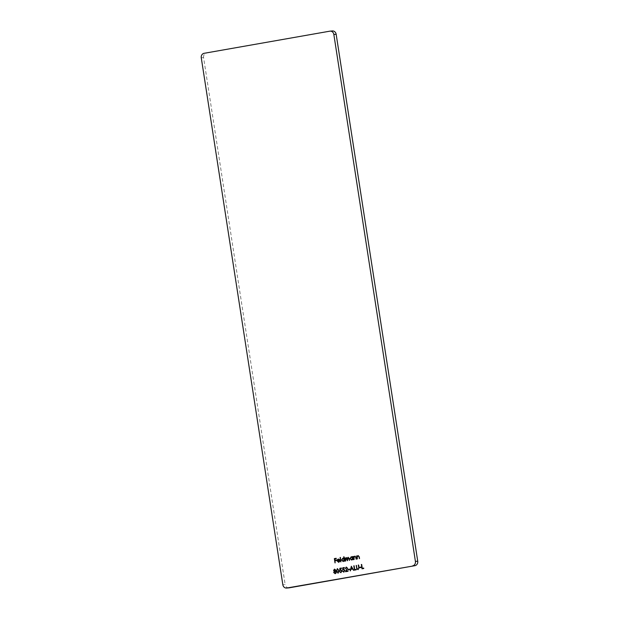 <?xml version="1.0" encoding="UTF-8"?>
<svg xmlns="http://www.w3.org/2000/svg" width="619" height="619" viewBox="0 0 619 619"><rect width="100%" height="100%" fill="white"/><g stroke="black" fill="none" stroke-linecap="round" stroke-linejoin="round"><path stroke-width="0.46" stroke-dasharray="3.1 2.32" d="M201.268 57.807L203.589 57.613L285.158 584.537L282.837 584.731M329.819 31.174L204.084 53.311M288.895 587.864A3.938 3.474 85.3 0 1 285.158 584.537M203.589 57.613A3.938 3.474 85.3 0 1 206.406 53.126M336.612 560.025L336.682 560.466L335.181 560.729L335.506 562.818L335.011 562.895M336.341 558.268L336.256 558.717M336.403 558.709L334.755 558.988M334.91 558.972L335.111 560.288M340.017 561.193L338.647 562.307M338.461 559.027L339.436 559.468M339.591 559.46L339.908 560.505M340.063 560.489L337.44 560.938M337.595 560.93L338.779 561.905M338.307 559.429L337.572 560.535M340.427 557.433L341.255 561.804L340.767 561.882M344.156 556.783L344.682 561.185M344.837 561.178L344.342 561.247M344.412 560.698L343.166 561.51M342.887 558.245L344.11 558.709M342.988 558.624L342.028 560.056L343.336 561.1M346.408 558.021L345.742 559.661L345.951 560.984L345.456 561.054M345.464 557.851L345.549 558.392M347.398 558.23L346.346 557.626M349.565 560.327L349.456 558.617L348.242 557.293M349.72 560.319L349.224 560.388M348.296 557.688L347.677 560.659M347.832 560.652L347.344 560.721M352.815 556.551L353.147 559.7M353.302 559.684L352.807 559.762M352.876 559.205L351.685 560.009M351.422 556.744L352.567 557.193M351.453 557.131L350.493 558.57L351.793 559.615M354.981 556.512L354.161 557.51L354.408 559.491L353.921 559.561M353.929 556.357L354.014 556.922M354.966 556.117L356.242 557.526L356.335 559.135M356.49 559.127L355.995 559.197M358.006 555.963L357.349 556.945L357.604 558.926L357.109 559.003M357.117 555.792L357.202 556.365M359.531 558.578L359.43 556.961L358.115 555.553M359.685 558.562L359.19 558.632M334.662 569.124L335.746 570.06M335.9 570.045L335.351 571.051M335.506 571.035L336.256 572.057M336.411 572.049L336.109 573.001M336.264 572.985L335.181 573.643M335.026 571.368L334.19 572.482L335.274 573.194M334.554 569.573L334.067 570.362L334.933 570.935M337.525 568.613L339.173 570.641L338.067 573.132M337.603 569.054L336.953 571.035L338.16 572.683M341.549 568.018L341.464 568.474M341.618 568.459L340.179 568.699M340.334 568.683L340.303 569.851M340.783 569.681L341.99 570.896M342.145 570.88L340.907 572.637M340.063 571.554L341.015 572.18M340.744 570.138L339.792 570.517M344.45 567.507L344.365 567.963M344.52 567.948L343.081 568.188M343.236 568.172L343.205 569.341M343.684 569.171L344.891 570.385M345.046 570.37L343.808 572.126M342.965 571.043L343.916 571.67M343.646 569.627L342.694 570.006M345.518 568.66L346.238 567.522M345.673 568.652L345.178 568.722M346.338 567.066L347.522 568.149M347.677 568.134L346.385 571.12M348.141 570.811L348.056 571.267M348.211 571.252L345.495 571.716M349.712 569.07L349.774 569.511L348.172 569.774M351.43 566.4L353.759 570.261M353.913 570.246L353.395 570.323M352.776 569.039L350.911 569.348M351.066 569.333L350.555 570.826M350.71 570.811L350.184 570.888M351.615 567.105L351.182 568.861M356.312 569.372L356.382 569.813L354.439 570.138M354.269 565.781L354.865 569.627M356.683 565.356L357.031 568.505M357.186 568.49L358.184 569.155M358.765 564.992L359.167 567.577L358.053 569.612M361.063 567.066L361.287 567.484L359.678 567.747M363.701 568.072L363.926 568.482L361.983 568.815M361.813 564.451L362.409 568.304"/><path stroke-width="0.93" d="M359.678 567.747L359.616 567.306L361.063 567.05L361.132 567.491L359.678 567.747M354.439 570.138L354.114 565.797L354.71 569.642L356.157 569.387L356.227 569.828L354.439 570.138M348.172 569.774L348.102 569.333L349.557 569.078L349.619 569.519L348.172 569.774M343.808 572.126L342.469 571.12L343.762 571.685L344.551 570.424L343.491 569.642L342.694 570.006L342.748 567.793L344.296 567.522L344.365 567.963L343.081 568.188L343.05 569.348L343.607 569.171L344.891 570.385L343.692 572.142M338.067 573.132L336.457 571.105L337.37 568.629L339.019 570.656L337.966 573.148M338.222 573.124L336.612 571.097L337.471 568.613M357.047 556.373L358.161 555.56L359.283 556.976L359.531 558.578L358.811 556.458L358.006 555.963L357.194 556.961L357.109 559.003L356.621 555.87L357.047 556.373L358.115 555.553M359.337 558.609L358.966 556.442L358.006 555.963M351.685 560.009L349.998 558.632L351.197 556.767L352.412 557.208L352.66 556.566L353.147 559.7L352.722 559.22L351.546 560.033M343.228 561.503L341.533 560.125L342.733 558.261L343.955 558.725L344.002 556.791L344.682 561.185L344.257 560.706L343.081 561.518M343.383 561.487L341.688 560.11L342.88 558.237M338.725 562.292L337.092 560.922L337.247 559.824L338.229 559.05L339.436 559.468L339.908 560.505L337.44 560.938L338.624 561.92L339.87 561.209L338.57 562.315M338.601 561.92L339.692 561.069M332.14 30.989A3.938 3.474 85.3 0 1 332.418 30.95A3.938 3.474 85.3 0 1 336.163 34.269L333.842 34.463L415.411 561.387L417.732 561.193A3.938 3.474 85.3 0 1 414.916 565.689L289.181 587.826A3.938 3.474 85.3 0 1 288.895 587.864L286.582 588.05A3.938 3.474 -94.7 0 0 286.86 588.011L289.181 587.826M333.842 34.463A3.938 3.474 -94.7 0 0 330.105 31.136A3.938 3.474 -94.7 0 0 329.819 31.174L204.084 53.311A3.938 3.474 -94.7 0 0 201.268 57.807L282.837 584.731A3.938 3.474 -94.7 0 0 286.582 588.05M414.916 565.689L286.86 588.011M412.594 565.874A3.938 3.474 -94.7 0 0 415.411 561.387M335.011 562.895L334.345 558.601L336.187 558.284L336.256 558.717L334.755 558.988L334.956 560.303L336.457 560.04L336.527 560.481L335.026 560.744L335.011 562.895M340.767 561.882L340.419 557.425L340.767 561.882M345.394 558.408L346.408 557.626L347.244 558.237L348.141 557.309L349.302 558.632L349.565 560.327L348.141 557.704L347.344 560.721L346.253 558.036L345.456 561.054L344.969 557.92L345.394 558.408L346.346 557.626M347.244 558.237L348.242 557.293M349.379 560.365L349.116 558.678L348.141 557.704M347.491 560.69L347.251 559.112L346.253 558.036M353.859 556.938L354.966 556.117L356.087 557.541L356.335 559.135L355.616 557.015L354.811 556.527L354.006 557.518L353.921 559.561L353.434 556.427L353.859 556.938L354.927 556.117M335.181 573.643L333.695 572.544L334.26 571.236L333.571 570.424L334.508 569.132L335.746 570.06L335.351 571.051L336.256 572.057L336.109 573.001L335.011 573.666M335.336 573.635L333.85 572.536L334.415 571.229L333.726 570.416L334.624 569.116M340.907 572.637L339.568 571.631L340.86 572.196L341.649 570.935L340.589 570.153L339.792 570.517L339.846 568.304L341.394 568.033L341.464 568.474L340.179 568.699L340.148 569.859L340.713 569.681L341.99 570.896L340.79 572.652M345.332 568.706L346.183 567.074L347.522 568.149L346.23 571.136L347.986 570.826L348.056 571.267L345.495 571.716L347.189 568.242L346.238 567.522L345.178 568.722L346.315 567.058M345.657 571.685L347.344 568.234L346.238 567.522M351.306 566.284L353.759 570.261L352.621 569.047L350.911 569.348L350.184 570.888L351.36 566.284M358.115 569.604L356.799 568.907L356.188 565.426L357.031 568.505L358.03 569.171L358.734 568.304L358.61 565L359.012 567.592L357.968 569.627M361.983 568.815L361.658 564.466L362.254 568.312L363.701 568.056L363.771 568.497L361.983 568.815M336.163 34.269L417.732 561.193M335.165 562.864L334.345 558.601M334.5 558.593L336.187 558.299M336.457 560.056L334.956 560.303M338.879 562.284L337.092 560.922M337.247 560.915L337.247 559.824M337.401 559.808L338.461 559.027M337.417 560.551L339.661 560.164L338.307 559.429L337.417 560.551L339.506 560.18L338.307 559.429M340.914 561.851L340.086 557.479M343.955 558.725L343.661 556.852M344.497 561.224L344.257 560.706M343.158 561.116L344.257 559.677L342.957 558.632M344.257 559.677L342.988 558.624M343.336 561.1L344.102 559.692M342.802 558.64L341.874 560.071L343.22 561.116M345.611 561.023L344.969 557.92M352.412 557.208L352.319 556.628M352.962 559.731L352.722 559.22M351.84 560.002L349.998 558.632M350.153 558.624L351.422 556.744M351.793 559.615L352.722 558.183L351.414 557.139M352.722 558.183L351.453 557.131M351.259 557.154L350.339 558.578L351.638 559.622L352.567 558.199M354.068 559.537L353.434 556.427M356.149 559.174L355.616 557.015M355.77 557.007L354.966 556.512M357.264 558.972L356.621 555.87M335.065 573.209L336.071 572.111L335.011 571.376M336.071 572.111L335.026 571.368M334.786 570.95L335.56 570.091L334.554 569.573L333.912 570.378L334.778 570.95L335.405 570.099L334.554 569.573M335.274 573.194L335.916 572.126M334.856 571.383L334.036 572.498L335.142 573.209M338.044 572.691L338.856 571.801L338.833 570.703L337.564 569.054M338.833 570.703L337.603 569.054M337.448 569.07L336.798 571.043L338.013 572.691L338.678 570.71M339.947 570.416L339.846 568.304M340.001 568.296L341.394 568.049M340.783 569.681L340.148 569.859M341.061 572.621L339.568 571.631M341.015 572.18L341.649 570.935M341.804 570.927L340.744 570.138M342.849 569.906L342.748 567.793M342.903 567.785L344.296 567.538M343.684 569.171L343.05 569.348M343.963 572.111L342.469 571.12M343.916 571.67L344.551 570.424M344.698 570.416L343.646 569.627M347.986 570.842L346.23 571.136M348.327 569.751L348.102 569.333M348.257 569.325L349.557 569.093M353.542 570.3L352.621 569.047M350.339 570.865L351.43 566.4M351.027 568.876L352.528 568.629L351.46 567.12L351.027 568.876L352.373 568.637L351.46 567.12M354.586 570.114L353.774 565.851M356.157 569.403L354.71 569.642M358.269 569.596L356.954 568.892L356.188 565.426M358.184 569.155L358.734 568.304M358.888 568.288L358.269 565.062M359.832 567.724L359.616 567.306M359.771 567.298L361.063 567.066M362.13 568.784L361.318 564.528M363.701 568.072L362.254 568.312M330.105 31.136L332.418 30.95"/></g></svg>
